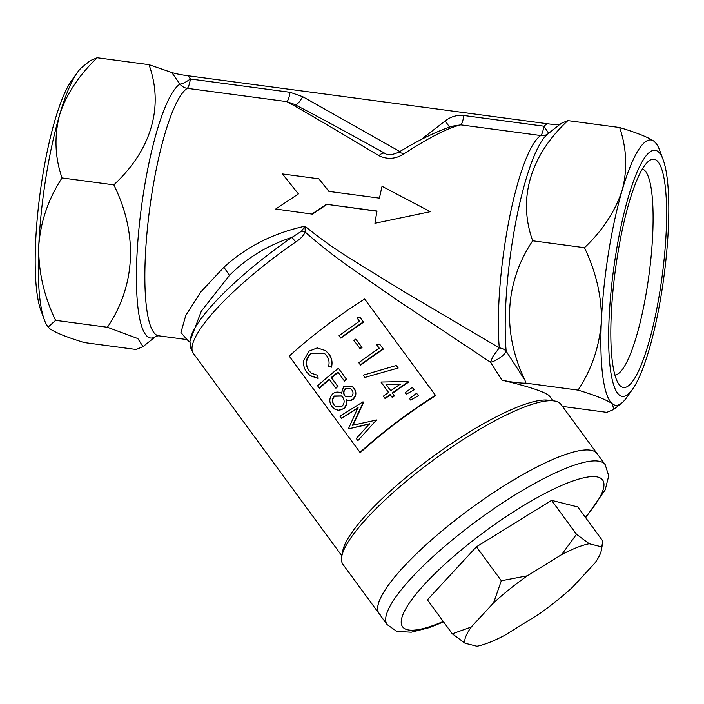 <?xml version="1.0" encoding="UTF-8"?>
<svg xmlns="http://www.w3.org/2000/svg" width="704" height="704" viewBox="0 0 704 704"><rect width="100%" height="100%" fill="white"/><g stroke="black" fill="none" stroke-linecap="round" stroke-linejoin="round"><path stroke-width="1.06" d="M189.939 341.493L189.992 342.276L186.956 339.583L180.946 332.526L185.759 315.471L200.578 292.186L223.907 267.247C246.33 246.814 273.354 233.121 304.964 226.186L301.497 231.202L305.272 232.118L304.964 226.186C319.387 237.978 334.902 249.04 351.507 259.362L400.602 289.617L499.277 347.855A11.15 8.034 175.1 0 1 506.158 351.199L524.885 380.09L526.002 383.161C519.702 383.187 511.711 382.193 502.031 380.178L490.486 362.243L396.387 299.561L349.642 267.071C333.432 255.622 318.639 243.971 305.272 232.118C303.23 236.025 300.036 239.307 295.698 241.965L291.975 237.362C267.476 245.379 246.629 258.069 229.451 275.414L201.291 311.194L189.939 341.334L190.696 347.934L193.406 353.478L190.696 347.926M301.497 231.202L291.975 237.362A128.911 29.198 -36.3 0 0 189.93 341.994M107.404 327.263L55.607 320.346L48.145 327.061L49.887 328.777C55.704 332.79 67.197 337.383 84.348 342.575L136.145 349.492L143 346.65L137.826 338.562L107.404 327.263C136.022 284.891 137.896 233.534 113.819 184.853C151.712 149.653 163.944 106.295 148.993 64.671L171.723 72.503L179.934 84.102C182.213 83.996 185.706 82.289 190.406 78.989A11.15 2.288 -82.4 0 1 187.264 88.326A125.462 25.705 97.6 0 0 151.914 193.398A125.462 25.705 97.6 0 0 158.646 335.799L186.956 339.583M171.723 72.503C175.762 73.779 181.236 74.87 188.153 75.777L190.406 78.989L290.057 92.294C289.177 97.46 288.13 100.575 286.915 101.64L187.264 88.326A11.15 10.754 -122.6 0 1 179.925 84.102A128.726 26.374 -82.4 0 0 143.651 191.91A128.726 26.374 -82.4 0 0 156.2 336.09L143 346.65M526.002 383.161L578.054 390.113C591.668 369.486 599.43 346.641 601.357 321.596A133.83 27.412 -82.4 0 1 608.414 253.37A133.83 27.412 -82.4 0 1 622.151 190.3C627.607 169.646 626.78 148.729 619.652 127.521L567.855 120.604L561 123.446L547.589 134.174A128.726 26.374 97.6 0 0 512.45 241.155A128.726 26.374 97.6 0 0 506.158 351.199C505.578 352.95 503.589 355.071 500.201 357.57C496.531 360.087 493.293 361.645 490.486 362.243L492.923 356.426L499.277 347.855A125.462 25.705 -82.4 0 1 505.41 240.61A125.462 25.705 -82.4 0 1 540.76 135.538A11.15 2.288 97.6 0 0 543.902 126.192L547.061 123.702C554.022 124.652 558.378 124.872 560.12 124.37M398.79 152.187L403.894 153.824C395.754 159.122 387.42 159.738 378.902 155.681C381.454 153.322 383.557 152.592 385.202 153.498L385.035 153.402C387.464 155.549 392.04 155.135 398.772 152.17C419.223 139.77 437.07 131.111 452.329 126.183L460.759 124.854C461.974 123.79 463.021 120.683 463.901 115.509L543.902 126.192L548.724 133.346M403.894 153.824C429.185 137.491 448.14 127.829 460.759 124.854L540.76 135.538A11.15 10.754 -122.6 0 0 547.747 134.05M463.901 115.509C457.028 114.805 450.798 116.609 445.21 120.912L449.513 127.063M290.057 92.294L302.738 96.703C299.244 102.476 296.701 105.16 295.108 104.764M294.307 104.333L286.915 101.64C299.966 108.742 330.625 126.755 378.902 155.681M617.302 256.775A115.148 23.593 -82.4 0 1 648.736 161.075A115.148 23.593 -82.4 0 1 660.141 289.898A115.148 23.593 -82.4 0 1 618.922 384.287A115.148 23.593 -82.4 0 1 617.302 256.775M614.9 375.003A103.998 21.305 97.6 0 0 647.249 286.845A103.998 21.305 97.6 0 0 642.409 168.978M661.822 291.192A124.168 25.441 97.6 0 0 663.177 159.852A124.168 25.441 97.6 0 0 615.622 255.482A124.168 25.441 97.6 0 0 632.544 389.259A124.168 25.441 97.6 0 0 661.822 291.192M567.855 120.604C530.587 155.258 517.466 198.493 532.682 240.786L584.478 247.702C602.598 230.56 615.146 211.42 622.151 190.3A133.83 27.412 -82.4 0 1 654.113 141.319A133.83 27.412 -82.4 0 1 656.322 143.66A133.83 27.412 -82.4 0 1 659.674 150.304L663.177 159.852M148.993 64.671L97.196 57.754L90.341 60.597L82.324 67.012A133.83 27.412 97.6 0 0 77.343 72.538L71.456 80.828A124.168 25.441 97.6 0 0 42.178 178.895A124.168 25.441 97.6 0 0 40.823 310.244L44.326 319.792A133.83 27.412 97.6 0 0 47.678 326.436L48.136 327.07M97.196 57.754C78.663 75.53 66.106 94.662 59.523 115.166A133.83 27.412 97.6 0 0 45.795 178.235A133.83 27.412 97.6 0 0 38.729 246.462A133.83 27.412 97.6 0 0 44.326 319.792M363.343 321.904L360.21 317.636L363.343 321.904A131.041 29.674 143.7 0 0 340.604 337.92L339.02 335.764A131.041 29.674 -36.3 0 1 359.489 321.279L356.99 317.874L360.21 317.636M363.651 322.142A131.041 29.674 143.7 0 0 340.912 338.158L340.604 337.92M353.918 340.419A131.041 29.674 -36.3 0 1 355.793 339.082L362.05 347.433A131.041 29.674 143.7 0 0 360.184 348.77L353.918 340.419M362.05 347.433L361.742 347.195A131.041 29.674 143.7 0 0 359.867 348.524M361.742 347.195L355.793 339.082M383.108 348.85L379.984 344.59L383.108 348.85A131.041 29.674 143.7 0 0 360.369 364.866L358.794 362.718A131.041 29.674 -36.3 0 1 379.254 348.225L376.754 344.819L379.984 344.59M383.425 349.087A131.041 29.674 143.7 0 0 360.686 365.112L360.369 364.866M397.866 367.778L396.202 365.508L398.182 368.016L364.936 377.423L363.282 375.17L396.202 365.508M398.182 368.016L364.936 377.423M390.773 390.764L386.32 384.692L400.488 384.41M386.012 384.454L400.18 384.164A131.041 29.674 -36.3 0 0 390.685 390.834L386.32 384.692M394.196 395.622L392.278 392.999L394.196 395.622A131.041 29.674 143.7 0 0 392.04 397.17L390.122 394.548A131.041 29.674 143.7 0 0 384.938 398.35L383.346 396.185A131.041 29.674 -36.3 0 1 388.529 392.383L380.934 382.034L407.933 381.498L408.258 381.938A131.041 29.674 143.7 0 0 392.278 392.999M407.933 381.498L408.258 381.938M390.342 394.856A131.041 29.674 143.7 0 0 385.246 398.587L384.938 398.35M394.513 395.859A131.041 29.674 143.7 0 0 392.357 397.417L392.04 397.17M408.566 382.175A131.041 29.674 143.7 0 0 392.586 393.237M413.864 389.576L412.262 387.394L414.172 389.814L406.322 394.178L405.214 392.665L412.262 387.394M414.172 389.814L406.322 394.178M418.185 395.472L416.583 393.29L418.502 395.71L410.643 400.074L409.534 398.561L416.583 393.29M418.502 395.71L410.643 400.074M318.12 378.382L317.777 375.364L318.12 378.382L310.394 375.83M331.144 366.934L328.61 366.265L331.144 366.934C332.394 362.138 331.575 357.773 328.68 353.839L325.556 350.61L317.231 347.934L309.118 351.102L303.794 360.14C303.081 364.61 304.093 368.641 306.821 372.24L310.015 375.549L317.812 378.136M324.412 353.32L310.614 353.54L324.236 353.179L326.594 355.555C328.926 358.785 329.604 362.349 328.61 366.265M310.922 353.786C305.782 358.952 305.184 364.663 309.144 370.92L308.836 370.682C304.876 364.408 305.466 358.697 310.614 353.54M317.777 375.364L311.291 373.199L308.836 370.682M309.144 370.92L311.432 373.296M325.679 350.706L328.68 353.839M328.988 354.077C331.883 358.01 332.702 362.384 331.461 367.18M346.386 379.139L338.422 368.271L346.386 379.139A131.041 29.674 143.7 0 0 344.282 380.82L337.894 372.117A131.041 29.674 143.7 0 0 331.285 377.511L337.682 386.223A131.041 29.674 143.7 0 0 335.614 387.948L329.226 379.236A131.041 29.674 143.7 0 0 319.167 387.922L317.583 385.766A131.041 29.674 -36.3 0 1 338.422 368.271M338.114 372.425A131.041 29.674 143.7 0 0 331.602 377.749L337.682 386.223M346.702 379.377A131.041 29.674 143.7 0 0 344.59 381.066L344.282 380.82M337.99 386.461A131.041 29.674 143.7 0 0 335.931 388.186L335.614 387.948M329.454 379.544A131.041 29.674 143.7 0 0 319.475 388.159L319.167 387.922M350.803 388.758L345.585 388.775C343.587 391.028 343.385 393.439 344.986 396L345.814 396.889M341.598 396.062L334.638 396.255C332.182 399.001 332.033 401.949 334.206 405.082L335.526 406.507M342.091 406.173L335.359 406.375L333.898 404.844C331.725 401.702 331.866 398.763 334.321 396.018L341.449 395.947L342.813 397.373C344.766 400.523 344.529 403.454 342.091 406.173M351.789 389.831C353.531 392.26 353.399 394.574 351.375 396.766L345.655 396.766L344.678 395.762C343.077 393.193 343.27 390.79 345.268 388.538L350.636 388.626L351.789 389.831M343.719 408.302C346.139 405.97 346.949 403.075 346.148 399.617C348.489 400.761 350.733 400.567 352.889 399.018C356.03 395.745 356.382 392.163 353.954 388.282L352.211 386.54L343.675 386.329L341.484 393.246C338.466 391.538 335.57 391.714 332.798 393.774C329.146 397.698 328.874 401.94 331.954 406.507L334.127 408.769L338.351 410.3L344.036 408.549L338.668 410.538L334.33 408.918M352.378 386.672L354.262 388.52C356.699 392.392 356.347 395.974 353.206 399.256C351.023 400.822 348.779 401.025 346.465 399.854C347.274 403.383 346.465 406.278 344.036 408.549M363.273 402.16L352.563 425.26L376.402 420.05L357.843 440.651L356.277 438.504L369.503 423.782L349.105 428.727L348.709 428.182L357.905 407.722L341.458 418.308L339.926 416.222L363.018 401.808M357.843 440.651L376.402 420.05M376.71 420.288L376.138 419.698M352.871 425.498L363.59 402.398M358.213 407.968L341.458 418.308M369.811 424.028L349.105 428.727M435.662 395.613A131.041 29.674 -36.3 0 0 360.219 452.69L289.23 356.11A131.041 29.674 143.7 0 1 364.672 299.033L435.662 395.613L364.672 299.033M359.902 452.452A131.041 29.674 -36.3 0 1 435.354 395.375M275.713 209.035L312.435 214.139L275.713 209.035L298.399 193.908L282.454 173.95L318.868 178.816L329.208 191.638M374.933 223.282L430.232 211.71L374.933 223.282A125.462 25.705 97.6 0 1 374.977 222.992A125.462 25.705 97.6 0 1 377.001 211.033L326.427 204.274L312.127 213.902M376.966 211.226L326.427 204.274M312.435 214.139L326.744 204.521M429.915 211.473L382.043 186.296A125.462 25.705 97.6 0 0 379.465 198.15L328.9 191.4L318.868 178.816M547.061 123.702L188.153 75.777M380.512 615.111A135.221 30.624 -36.3 0 1 379.104 613.677L342.962 564.406A135.221 30.624 -36.3 0 1 341.739 556.477A135.221 30.624 -36.3 0 1 433.875 459.73A135.221 30.624 -36.3 0 1 553.819 400.884A135.221 30.624 -36.3 0 1 559.61 403.005A135.221 30.624 -36.3 0 1 561.018 404.439L605.194 464.649A135.221 30.624 -36.3 0 0 525.246 488.787A135.221 30.624 -36.3 0 0 411.435 577.966A135.221 30.624 -36.3 0 0 387.138 624.624L396.818 631.374L411.277 632.201L429.29 627.642L443.582 621.914M595.751 452.267A135.221 30.624 -36.3 0 1 597.159 453.702A135.221 30.624 -36.3 0 0 517.22 477.84A135.221 30.624 -36.3 0 0 403.401 567.019A135.221 30.624 -36.3 0 0 379.104 613.677A135.221 30.624 -36.3 0 1 466.488 511.606A135.221 30.624 -36.3 0 1 595.751 452.267M502.031 380.178C527.824 386.32 543.435 391.398 548.865 395.41L553.168 400.805M562.47 406.419L606.804 412.342L613.659 409.499L612.515 403.911C606.998 400.013 595.514 395.419 578.054 390.113M632.544 389.259L626.657 397.558A133.83 27.412 -82.4 0 1 621.676 403.084A133.83 27.412 -82.4 0 1 612.515 403.911A133.83 27.412 -82.4 0 1 601.357 321.596C601.894 297.141 596.27 272.51 584.478 247.702M532.682 240.786C505.314 281.565 501.618 331.47 524.885 380.09M77.343 72.538A133.83 27.412 97.6 0 0 59.523 115.166C54.102 136.497 54.93 157.423 62.022 177.936C48.154 199.311 40.392 222.156 38.729 246.462C38.386 271.718 44.009 296.349 55.607 320.346M113.819 184.853L62.022 177.936M619.652 127.521C637.102 132.827 648.595 137.421 654.113 141.319L656.322 143.66M341.739 556.477L342.734 550.959A131.041 29.674 -36.3 0 1 432.027 457.213A131.041 29.674 -36.3 0 1 548.258 400.189L553.819 400.884M601.181 546.753L602.492 543.91L602.677 540.874L577.782 506.942L551.61 500.35L476.414 546.814L427.398 599.852L452.294 633.794L471.249 627.026A83.644 18.946 143.7 0 0 465.036 643.245L476.969 646.246A83.644 18.946 143.7 0 0 504.548 635.395L538.824 614.222A83.644 18.946 143.7 0 0 572.616 587.154L594.968 562.971A83.644 18.946 143.7 0 0 601.304 550.431A83.644 18.946 143.7 0 0 601.181 546.753L589.248 543.752A83.644 18.946 143.7 0 0 561.669 554.594L527.393 575.775A83.644 18.946 143.7 0 0 493.601 602.844L471.249 627.026M465.036 643.245L452.294 633.794M493.601 602.844L501.31 580.747L527.393 575.775M476.414 546.814L501.31 580.747M561.669 554.594L576.506 534.292L589.248 543.752M551.61 500.35L576.506 534.292M295.698 241.965A131.041 29.674 143.7 0 0 192.324 351.243M229.451 275.414L223.907 267.247M420.816 139.779L445.21 120.912M302.738 96.703L399.828 151.545M585.332 517.229A124.071 28.098 143.7 0 0 564.511 484.229A124.071 28.098 143.7 0 0 424.846 583.977A124.071 28.098 143.7 0 0 443.247 621.465M293.973 104.166C318.094 116.486 353.839 136.189 385.07 153.419M621.676 403.084L613.659 409.499M341.854 555.826L193.406 353.478M156.138 336.125L158.646 335.799M585.666 517.686L605.202 489.896L608.722 475.851L605.194 464.649M601.304 550.431L602.492 543.91M379.104 613.677L387.138 624.624"/></g></svg>
